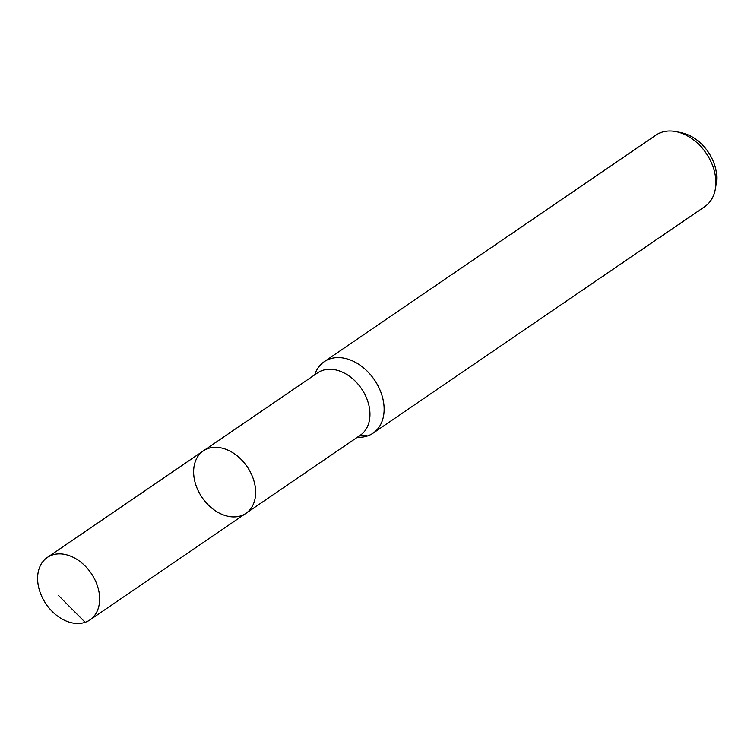 <?xml version="1.0" encoding="UTF-8"?>
<svg xmlns="http://www.w3.org/2000/svg" width="754" height="754" viewBox="0 0 754 754"><rect width="100%" height="100%" fill="white"/><g stroke="black" fill="none" stroke-linecap="round" stroke-linejoin="round"><path stroke-width="1.13" d="M203.326 450.901L317.632 372.834A37.804 27.285 -124.3 0 1 322.41 370.44A37.804 27.285 -124.3 0 1 363.456 391.778A37.804 27.285 -124.3 0 1 360.271 435.265L245.964 513.333A37.804 27.285 -124.3 0 0 249.15 469.846A37.804 27.285 -124.3 0 0 208.104 448.507A37.804 27.285 -124.3 0 0 203.326 450.901A37.804 27.285 -124.3 0 0 202.119 497.508A37.804 27.285 -124.3 0 0 245.964 513.333A37.804 27.285 -124.3 0 0 249.15 469.846A37.804 27.285 -124.3 0 0 208.104 448.507A37.804 27.285 -124.3 0 0 203.326 450.901L47.304 557.46A37.804 27.285 -124.3 0 0 44.128 600.947A37.804 27.285 -124.3 0 0 85.164 622.295A37.804 27.285 -124.3 0 0 89.952 619.901A37.804 27.285 -124.3 0 0 93.138 576.414A37.804 27.285 -124.3 0 0 52.092 555.067A37.804 27.285 -124.3 0 0 47.304 557.46M357.377 437.245A43.289 31.244 -124.3 0 0 373.032 433.192L704.783 206.605A43.289 31.244 -124.3 0 0 715.395 188.792L716.3 183.345A38.284 27.634 -124.3 0 0 681.814 132.845L676.413 131.705A43.289 31.244 -124.3 0 0 661.428 132.374A43.289 31.244 -124.3 0 0 655.952 135.117L324.211 361.703A43.289 31.244 -124.3 0 0 314.729 374.813M715.395 188.792A43.289 31.244 -124.3 0 0 676.413 131.705M373.032 433.192A43.289 31.244 -124.3 0 0 376.68 383.4A43.289 31.244 -124.3 0 0 329.687 358.961A43.289 31.244 -124.3 0 0 324.211 361.703M85.164 622.295L58.558 595.556M367.556 435.935A28.859 19.595 71 0 0 359.507 435.793M245.964 513.333L89.952 619.901"/></g></svg>
